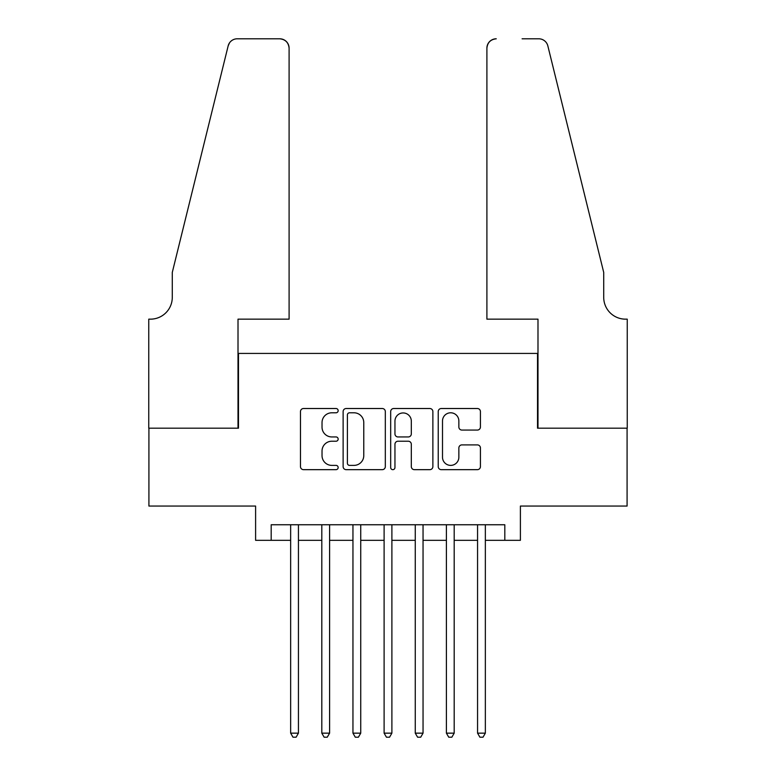 <?xml version="1.0" encoding="UTF-8"?>
<svg xmlns="http://www.w3.org/2000/svg" width="776" height="776" viewBox="0 0 776 776"><rect width="100%" height="100%" fill="white"/><g stroke="black" fill="none" stroke-linecap="round" stroke-linejoin="round"><path stroke-width="1.16" d="M338.161 410.649A2.144 2.144 0 0 0 336.018 408.515L303.532 408.515A3.055 3.055 0 0 0 300.477 411.571L300.477 466.609A3.055 3.055 0 0 0 303.532 469.664L336.018 469.664A2.144 2.144 0 0 0 338.161 467.521A2.144 2.144 0 0 0 336.018 465.387L331.818 465.387A9.787 9.787 0 0 1 322.03 455.599L322.03 451.011A9.787 9.787 0 0 1 331.818 441.224L336.018 441.224A2.144 2.144 0 0 0 338.161 439.09A2.144 2.144 0 0 0 336.018 436.946L331.818 436.946A9.787 9.787 0 0 1 322.03 427.159L322.03 422.58A9.787 9.787 0 0 1 331.818 412.793L336.018 412.793A2.144 2.144 0 0 0 338.161 410.649M477.356 430.069A3.055 3.055 0 0 0 480.422 427.013L480.422 411.571A3.055 3.055 0 0 0 477.356 408.515L441.282 408.515A3.055 3.055 0 0 0 438.227 411.571L438.227 466.609A3.055 3.055 0 0 0 441.282 469.664L477.356 469.664A3.055 3.055 0 0 0 480.422 466.609L480.422 447.956A3.055 3.055 0 0 0 477.356 444.9L461.914 444.9A3.055 3.055 0 0 0 458.858 447.956L458.858 457.2A8.177 8.177 0 0 1 450.681 465.387A8.177 8.177 0 0 1 442.504 457.2L442.504 420.97A8.177 8.177 0 0 1 450.681 412.793A8.177 8.177 0 0 1 458.858 420.97L458.858 427.013A3.055 3.055 0 0 0 461.914 430.069L477.356 430.069M271.183 540.329L271.183 524.751L504.817 524.751L504.817 540.329L520.395 540.329L520.395 506.059L627.086 506.059L627.086 428.187L537.525 428.187L537.525 353.42L238.474 353.42L238.474 428.187L148.914 428.187L148.914 506.059L255.605 506.059L255.605 540.329L290.651 540.329M385.323 411.571A3.055 3.055 0 0 0 382.267 408.515L346.183 408.515A3.055 3.055 0 0 0 343.128 411.571L343.128 466.609A3.055 3.055 0 0 0 346.183 469.664L382.267 469.664A3.055 3.055 0 0 0 385.323 466.609L385.323 411.571M393.733 408.515L429.817 408.515A3.055 3.055 0 0 1 432.872 411.571L432.872 466.609A3.055 3.055 0 0 1 429.817 469.664L414.374 469.664A3.055 3.055 0 0 1 411.319 466.609L411.319 444.289A3.055 3.055 0 0 0 408.254 441.224L398.01 441.224A3.055 3.055 0 0 0 394.955 444.289L394.955 467.521A2.144 2.144 0 0 1 392.811 469.664A2.144 2.144 0 0 1 390.677 467.521L390.677 411.571A3.055 3.055 0 0 1 393.733 408.515M298.44 540.329L321.807 540.329M329.596 540.329L352.954 540.329M360.743 540.329L384.11 540.329M391.89 540.329L415.257 540.329M423.046 540.329L446.404 540.329M454.193 540.329L477.56 540.329M485.349 540.329L504.817 540.329M349.549 412.793A2.144 2.144 0 0 0 347.405 414.927L347.405 463.243A2.144 2.144 0 0 0 349.549 465.387L353.982 465.387A9.787 9.787 0 0 0 363.769 455.599L363.769 422.58A9.787 9.787 0 0 0 353.982 412.793L349.549 412.793M411.319 421.125A8.177 8.177 0 0 0 403.132 412.948A8.177 8.177 0 0 0 394.955 421.125L394.955 433.891A3.055 3.055 0 0 0 398.01 436.946L408.254 436.946A3.055 3.055 0 0 0 411.319 433.891L411.319 421.125M298.44 524.751L298.44 733.155L290.651 733.155L290.651 524.751M298.44 733.155L296.102 737.2L292.988 737.2L290.651 733.155M289.099 319.159L289.099 48.141A9.341 9.341 0 0 0 279.748 38.8L237.233 38.8A9.341 9.341 0 0 0 228.154 45.91L172.282 272.434L172.282 297.353A21.806 21.806 0 0 1 150.476 319.159L148.759 319.159L148.759 428.187L238.009 428.187L238.009 319.159L289.099 319.159L289.099 48.141C288.497 42.505 285.384 39.392 279.748 38.8L253.897 38.8M228.154 45.91C230.53 40.779 230.53 40.779 228.154 45.91L229.473 42.932M172.282 297.353A21.806 21.806 0 0 1 150.476 319.159M486.901 319.159L486.901 48.141L486.901 319.159L537.991 319.159L537.991 428.187L627.241 428.187L627.241 319.159L625.524 319.159A21.806 21.806 0 0 1 603.718 297.353A21.806 21.806 0 0 0 625.524 319.159M586.588 202.972L547.846 45.91L603.718 272.434L603.718 297.353M522.102 38.8L538.767 38.8A9.341 9.341 0 0 1 547.846 45.91C545.47 40.779 545.47 40.779 547.846 45.91C545.47 40.779 545.47 40.779 547.846 45.91M496.252 38.8A9.341 9.341 0 0 0 486.901 48.141C487.503 42.505 490.616 39.392 496.252 38.8M329.596 524.751L329.596 733.155L321.807 733.155L321.807 524.751M329.596 733.155L327.259 737.2L324.145 737.2L321.807 733.155M360.743 524.751L360.743 733.155L352.954 733.155L352.954 524.751M360.743 733.155L358.405 737.2L355.292 737.2L352.954 733.155M391.89 524.751L391.89 733.155L384.11 733.155L384.11 524.751M391.89 733.155L389.562 737.2L386.438 737.2L384.11 733.155M423.046 524.751L423.046 733.155L415.257 733.155L415.257 524.751M423.046 733.155L420.708 737.2L417.595 737.2L415.257 733.155M454.193 524.751L454.193 733.155L446.404 733.155L446.404 524.751M454.193 733.155L451.855 737.2L448.741 737.2L446.404 733.155M485.349 524.751L485.349 733.155L477.56 733.155L477.56 524.751M485.349 733.155L483.011 737.2L479.898 737.2L477.56 733.155"/></g></svg>
